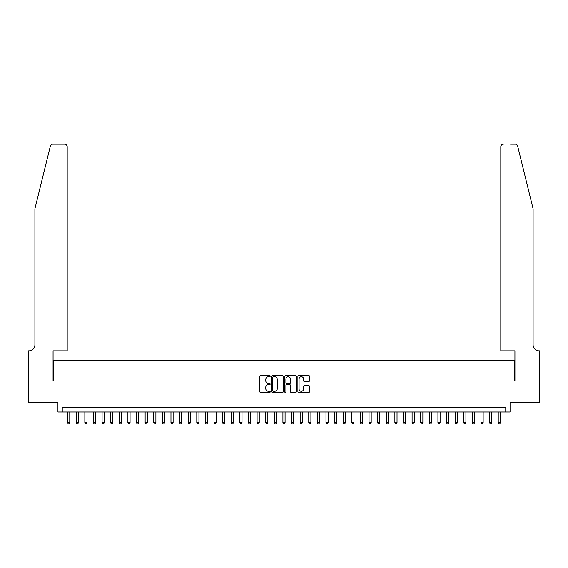 <?xml version="1.0" encoding="UTF-8"?>
<svg xmlns="http://www.w3.org/2000/svg" width="568" height="568" viewBox="0 0 568 568"><rect width="100%" height="100%" fill="white"/><g stroke="black" fill="none" stroke-linecap="round" stroke-linejoin="round"><path stroke-width="0.85" d="M270.219 376.165A0.589 0.589 0 0 0 269.63 375.576L260.648 375.576A0.845 0.845 0 0 0 259.803 376.421L259.803 391.636A0.845 0.845 0 0 0 260.648 392.481L269.63 392.481A0.589 0.589 0 0 0 270.219 391.892A0.589 0.589 0 0 0 269.63 391.295L268.465 391.295A2.705 2.705 0 0 1 265.76 388.59L265.76 387.326A2.705 2.705 0 0 1 268.465 384.621L269.63 384.621A0.589 0.589 0 0 0 270.219 384.025A0.589 0.589 0 0 0 269.63 383.435L268.465 383.435A2.705 2.705 0 0 1 265.76 380.73L265.76 379.459A2.705 2.705 0 0 1 268.465 376.754L269.63 376.754A0.589 0.589 0 0 0 270.219 376.165M308.701 381.533A0.845 0.845 0 0 0 309.553 380.688L309.553 376.421A0.845 0.845 0 0 0 308.701 375.576L298.732 375.576A0.845 0.845 0 0 0 297.888 376.421L297.888 391.636A0.845 0.845 0 0 0 298.732 392.481L308.701 392.481A0.845 0.845 0 0 0 309.553 391.636L309.553 386.481A0.845 0.845 0 0 0 308.701 385.629L304.434 385.629A0.845 0.845 0 0 0 303.589 386.481L303.589 389.037A2.258 2.258 0 0 1 301.331 391.295A2.258 2.258 0 0 1 299.066 389.037L299.066 379.019A2.258 2.258 0 0 1 301.331 376.754A2.258 2.258 0 0 1 303.589 379.019L303.589 380.688A0.845 0.845 0 0 0 304.434 381.533L308.701 381.533M505.754 412.013L510.064 412.013L510.064 402.542L539.557 402.542L539.557 381.014L514.8 381.014L514.8 360.346L53.2 360.346L53.2 381.014L28.443 381.014L28.443 402.542L57.936 402.542L57.936 412.013L505.754 412.013L505.754 407.71L62.246 407.71L62.246 412.013M283.262 376.421A0.845 0.845 0 0 0 282.417 375.576L272.441 375.576A0.845 0.845 0 0 0 271.596 376.421L271.596 391.636A0.845 0.845 0 0 0 272.441 392.481L282.417 392.481A0.845 0.845 0 0 0 283.262 391.636L283.262 376.421M285.583 375.576L295.559 375.576A0.845 0.845 0 0 1 296.404 376.421L296.404 391.636A0.845 0.845 0 0 1 295.559 392.481L291.292 392.481A0.845 0.845 0 0 1 290.447 391.636L290.447 385.466A0.845 0.845 0 0 0 289.602 384.621L286.769 384.621A0.845 0.845 0 0 0 285.924 385.466L285.924 391.892A0.589 0.589 0 0 1 285.335 392.481A0.589 0.589 0 0 1 284.738 391.892L284.738 376.421A0.845 0.845 0 0 1 285.583 375.576M273.371 376.754A0.589 0.589 0 0 0 272.782 377.351L272.782 390.706A0.589 0.589 0 0 0 273.371 391.295L274.592 391.295A2.705 2.705 0 0 0 277.298 388.59L277.298 379.459A2.705 2.705 0 0 0 274.592 376.754L273.371 376.754M290.447 379.062A2.258 2.258 0 0 0 288.182 376.797A2.258 2.258 0 0 0 285.924 379.062L285.924 382.591A0.845 0.845 0 0 0 286.769 383.435L289.602 383.435A0.845 0.845 0 0 0 290.447 382.591L290.447 379.062M67.627 412.013L67.627 422.691L69.779 422.691L69.779 412.013M69.779 422.691L69.133 423.813L68.274 423.813L67.627 422.691M50.346 146.153C51.006 144.733 51.006 144.733 50.346 146.153L34.904 208.775L34.904 344.84A6.028 6.028 0 0 1 28.876 350.868L28.4 350.868L28.4 381.014L53.072 381.014L53.072 350.868L67.194 350.868L67.194 146.771A2.584 2.584 0 0 0 64.61 144.187L52.859 144.187A2.584 2.584 0 0 0 50.346 146.153M57.467 144.187L64.61 144.187C66.172 144.35 67.031 145.209 67.194 146.771L67.194 350.868M34.904 344.84A6.028 6.028 0 0 1 28.876 350.868M528.361 189.57L517.654 146.153C516.994 144.733 516.994 144.733 517.654 146.153L533.096 208.775L533.096 344.84A6.028 6.028 0 0 0 539.124 350.868L539.6 350.868L539.6 381.014L514.928 381.014L514.928 350.868L500.806 350.868L500.806 146.771L500.806 350.868M510.533 144.187L515.14 144.187A2.584 2.584 0 0 1 517.654 146.153M503.39 144.187A2.584 2.584 0 0 0 500.806 146.771C500.969 145.209 501.828 144.35 503.39 144.187M533.096 344.84A6.028 6.028 0 0 0 539.124 350.868M76.24 412.013L76.24 422.691L78.391 422.691L78.391 412.013M78.391 422.691L77.745 423.813L76.886 423.813L76.24 422.691M84.852 412.013L84.852 422.691L87.003 422.691L87.003 412.013M87.003 422.691L86.357 423.813L85.498 423.813L84.852 422.691M93.464 412.013L93.464 422.691L95.616 422.691L95.616 412.013M95.616 422.691L94.97 423.813L94.111 423.813L93.464 422.691M102.077 412.013L102.077 422.691L104.228 422.691L104.228 412.013M104.228 422.691L103.582 423.813L102.723 423.813L102.077 422.691M110.689 412.013L110.689 422.691L112.84 422.691L112.84 412.013M112.84 422.691L112.194 423.813L111.335 423.813L110.689 422.691M119.301 412.013L119.301 422.691L121.453 422.691L121.453 412.013M121.453 422.691L120.806 423.813L119.947 423.813L119.301 422.691M127.906 412.013L127.906 422.691L130.065 422.691L130.065 412.013M130.065 422.691L129.419 423.813L128.553 423.813L127.906 422.691M136.519 412.013L136.519 422.691L138.677 422.691L138.677 412.013M138.677 422.691L138.031 423.813L137.165 423.813L136.519 422.691M145.131 412.013L145.131 422.691L147.289 422.691L147.289 412.013M147.289 422.691L146.643 423.813L145.777 423.813L145.131 422.691M153.743 412.013L153.743 422.691L155.902 422.691L155.902 412.013M155.902 422.691L155.256 423.813L154.389 423.813L153.743 422.691M162.356 412.013L162.356 422.691L164.507 422.691L164.507 412.013M164.507 422.691L163.868 423.813L163.002 423.813L162.356 422.691M170.968 412.013L170.968 422.691L173.119 422.691L173.119 412.013M173.119 422.691L172.473 423.813L171.614 423.813L170.968 422.691M179.58 412.013L179.58 422.691L181.732 422.691L181.732 412.013M181.732 422.691L181.085 423.813L180.226 423.813L179.58 422.691M188.193 412.013L188.193 422.691L190.344 422.691L190.344 412.013M190.344 422.691L189.698 423.813L188.839 423.813L188.193 422.691M196.805 412.013L196.805 422.691L198.956 422.691L198.956 412.013M198.956 422.691L198.31 423.813L197.451 423.813L196.805 422.691M205.417 412.013L205.417 422.691L207.569 422.691L207.569 412.013M207.569 422.691L206.922 423.813L206.063 423.813L205.417 422.691M214.029 412.013L214.029 422.691L216.181 422.691L216.181 412.013M216.181 422.691L215.535 423.813L214.676 423.813L214.029 422.691M222.642 412.013L222.642 422.691L224.793 422.691L224.793 412.013M224.793 422.691L224.147 423.813L223.288 423.813L222.642 422.691M231.254 412.013L231.254 422.691L233.405 422.691L233.405 412.013M233.405 422.691L232.759 423.813L231.9 423.813L231.254 422.691M239.866 412.013L239.866 422.691L242.018 422.691L242.018 412.013M242.018 422.691L241.372 423.813L240.512 423.813L239.866 422.691M248.479 412.013L248.479 422.691L250.63 422.691L250.63 412.013M250.63 422.691L249.984 423.813L249.125 423.813L248.479 422.691M257.091 412.013L257.091 422.691L259.242 422.691L259.242 412.013M259.242 422.691L258.596 423.813L257.737 423.813L257.091 422.691M265.703 412.013L265.703 422.691L267.855 422.691L267.855 412.013M267.855 422.691L267.209 423.813L266.342 423.813L265.703 422.691M274.308 412.013L274.308 422.691L276.467 422.691L276.467 412.013M276.467 422.691L275.821 423.813L274.955 423.813L274.308 422.691M282.921 412.013L282.921 422.691L285.079 422.691L285.079 412.013M285.079 422.691L284.433 423.813L283.567 423.813L282.921 422.691M291.533 412.013L291.533 422.691L293.691 422.691L293.691 412.013M293.691 422.691L293.045 423.813L292.179 423.813L291.533 422.691M300.145 412.013L300.145 422.691L302.297 422.691L302.297 412.013M302.297 422.691L301.658 423.813L300.791 423.813L300.145 422.691M308.758 412.013L308.758 422.691L310.909 422.691L310.909 412.013M310.909 422.691L310.263 423.813L309.404 423.813L308.758 422.691M317.37 412.013L317.37 422.691L319.521 422.691L319.521 412.013M319.521 422.691L318.875 423.813L318.016 423.813L317.37 422.691M325.982 412.013L325.982 422.691L328.134 422.691L328.134 412.013M328.134 422.691L327.488 423.813L326.628 423.813L325.982 422.691M334.595 412.013L334.595 422.691L336.746 422.691L336.746 412.013M336.746 422.691L336.1 423.813L335.241 423.813L334.595 422.691M343.207 412.013L343.207 422.691L345.358 422.691L345.358 412.013M345.358 422.691L344.712 423.813L343.853 423.813L343.207 422.691M351.819 412.013L351.819 422.691L353.971 422.691L353.971 412.013M353.971 422.691L353.324 423.813L352.465 423.813L351.819 422.691M360.431 412.013L360.431 422.691L362.583 422.691L362.583 412.013M362.583 422.691L361.937 423.813L361.078 423.813L360.431 422.691M369.044 412.013L369.044 422.691L371.195 422.691L371.195 412.013M371.195 422.691L370.549 423.813L369.69 423.813L369.044 422.691M377.656 412.013L377.656 422.691L379.807 422.691L379.807 412.013M379.807 422.691L379.161 423.813L378.302 423.813L377.656 422.691M386.268 412.013L386.268 422.691L388.42 422.691L388.42 412.013M388.42 422.691L387.774 423.813L386.915 423.813L386.268 422.691M394.881 412.013L394.881 422.691L397.032 422.691L397.032 412.013M397.032 422.691L396.386 423.813L395.527 423.813L394.881 422.691M403.493 412.013L403.493 422.691L405.644 422.691L405.644 412.013M405.644 422.691L404.998 423.813L404.132 423.813L403.493 422.691M412.098 412.013L412.098 422.691L414.257 422.691L414.257 412.013M414.257 422.691L413.61 423.813L412.744 423.813L412.098 422.691M420.71 412.013L420.71 422.691L422.869 422.691L422.869 412.013M422.869 422.691L422.223 423.813L421.357 423.813L420.71 422.691M429.323 412.013L429.323 422.691L431.481 422.691L431.481 412.013M431.481 422.691L430.835 423.813L429.969 423.813L429.323 422.691M437.935 412.013L437.935 422.691L440.094 422.691L440.094 412.013M440.094 422.691L439.447 423.813L438.581 423.813L437.935 422.691M446.547 412.013L446.547 422.691L448.699 422.691L448.699 412.013M448.699 422.691L448.053 423.813L447.193 423.813L446.547 422.691M455.16 412.013L455.16 422.691L457.311 422.691L457.311 412.013M457.311 422.691L456.665 423.813L455.806 423.813L455.16 422.691M463.772 412.013L463.772 422.691L465.923 422.691L465.923 412.013M465.923 422.691L465.277 423.813L464.418 423.813L463.772 422.691M472.384 412.013L472.384 422.691L474.536 422.691L474.536 412.013M474.536 422.691L473.889 423.813L473.03 423.813L472.384 422.691M480.997 412.013L480.997 422.691L483.148 422.691L483.148 412.013M483.148 422.691L482.502 423.813L481.643 423.813L480.997 422.691M489.609 412.013L489.609 422.691L491.76 422.691L491.76 412.013M491.76 422.691L491.114 423.813L490.255 423.813L489.609 422.691M498.221 412.013L498.221 422.691L500.373 422.691L500.373 412.013M500.373 422.691L499.726 423.813L498.867 423.813L498.221 422.691"/></g></svg>
